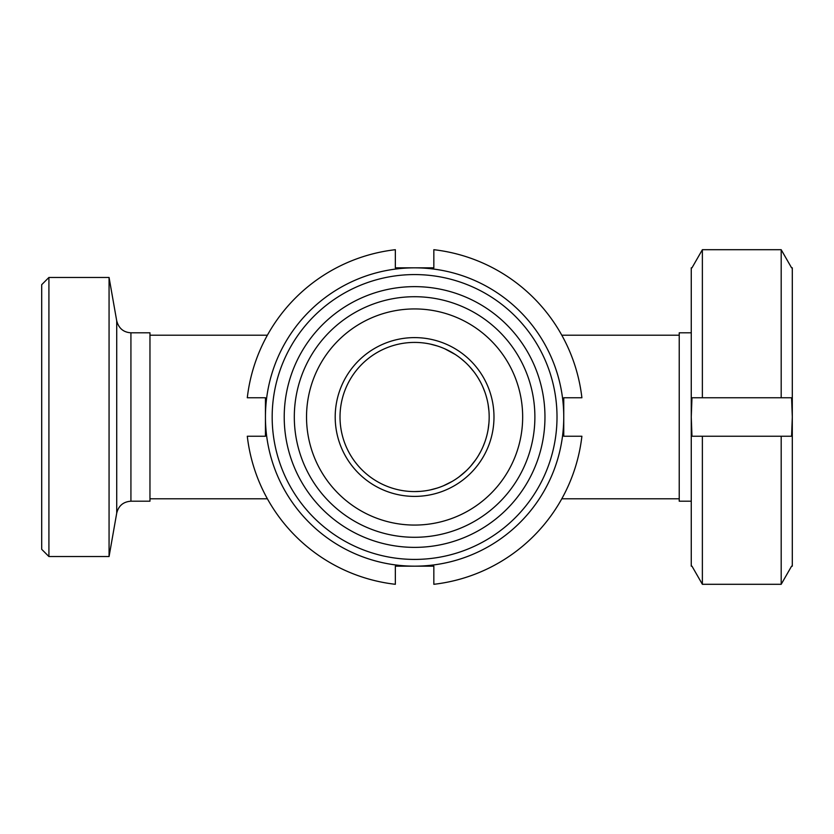 <?xml version="1.0" encoding="UTF-8"?>
<svg xmlns="http://www.w3.org/2000/svg" width="834" height="834" viewBox="0 0 834 834"><rect width="100%" height="100%" fill="white"/><g stroke="black" fill="none" stroke-linecap="round" stroke-linejoin="round"><path stroke-width="1.25" d="M414.592 342.42A74.58 74.58 0 0 1 479.185 454.29A74.58 74.58 0 0 1 350.009 454.29A74.58 74.58 0 0 1 414.592 342.42L414.529 342.42M489.172 417A74.58 74.58 0 0 1 414.592 491.58L420.263 491.362M430.365 489.892L437.183 488.078M443.375 485.805L452.289 481.354M459.19 476.777L466.342 470.699M470.678 466.154L475.828 459.576M478.278 455.802L480.53 451.84M482.99 446.722L484.825 442.103M486.18 437.923L486.879 435.369M488.14 429.343L488.933 422.953M488.912 410.808L488.119 404.5M487.098 399.517L486.191 396.129M484.835 391.938L482.761 386.736M480.478 382.045L478.091 377.885M473.795 371.641L469.313 366.324M464.955 361.998L461.077 358.683M455.208 354.45L444.949 348.883M437.308 345.964L430.48 344.129M267.391 498.795L149.964 498.795M679.23 498.795L561.803 498.795M48.914 277.461L41.7 284.686L41.7 549.314L48.914 556.539L48.914 277.461L109.066 277.461L109.066 556.539L48.914 556.539M130.928 332.797L130.928 501.203L149.964 501.203L149.964 332.797L130.928 332.797C123.515 332.349 118.772 328.367 116.718 320.871L109.066 277.461M414.592 337.614A79.386 79.386 0 0 1 483.345 456.698A79.386 79.386 0 0 1 345.839 456.698A79.386 79.386 0 0 1 414.592 337.614M414.592 308.934A108.066 108.066 0 0 1 508.187 471.033A108.066 108.066 0 0 1 321.007 471.033A108.066 108.066 0 0 1 414.592 308.934M414.592 296.716A120.284 120.284 0 0 1 518.769 477.142A120.284 120.284 0 0 1 310.425 477.142A120.284 120.284 0 0 1 414.592 296.716M691.261 501.203L679.23 501.203L679.23 332.797L691.261 332.797M247.291 397.755L265.441 397.755L265.441 436.245L247.291 436.245A168.405 168.405 0 0 0 395.347 584.3L395.347 566.161L433.836 566.161L433.836 584.3A168.405 168.405 0 0 0 581.892 436.245L563.753 436.245L563.753 397.755L581.892 397.755A168.405 168.405 0 0 0 433.836 249.7L433.836 267.839L414.592 267.839A149.161 149.161 0 0 1 563.753 417A149.161 149.161 0 0 1 414.592 566.161A149.161 149.161 0 0 1 265.441 417A149.161 149.161 0 0 1 414.592 267.839L395.347 267.839L395.347 249.7A168.405 168.405 0 0 0 247.291 397.755M414.592 286.635A130.365 130.365 0 0 1 527.495 482.188A130.365 130.365 0 0 1 301.689 482.188A130.365 130.365 0 0 1 414.592 286.635M414.592 274.574A142.426 142.426 0 0 1 537.93 488.213A142.426 142.426 0 0 1 291.254 488.213A142.426 142.426 0 0 1 414.592 274.574M691.97 397.755L791.591 397.755L792.3 417L791.591 436.245L691.97 436.245L691.261 417L691.97 397.755M691.97 566.161L702.374 584.3L781.187 584.3L791.591 566.161L792.3 566.161L792.3 267.839L791.591 267.839L781.187 249.7L702.374 249.7L691.97 267.839L691.261 267.839L691.261 566.161L691.97 566.161M781.187 584.3L781.187 436.245M702.374 584.3L702.374 436.245M781.187 397.755L781.187 249.7M702.374 397.755L702.374 249.7M116.718 320.871L116.718 513.129L109.066 556.539M679.23 335.205L561.803 335.205M267.391 335.205L149.964 335.205M130.928 501.203C123.338 501.745 118.595 505.717 116.718 513.129"/></g></svg>

